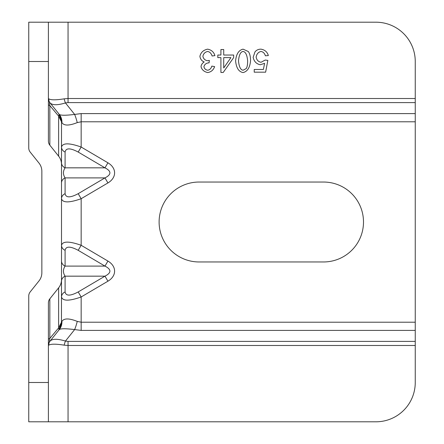 <?xml version="1.0" encoding="UTF-8"?>
<svg xmlns="http://www.w3.org/2000/svg" width="444" height="444" viewBox="0 0 444 444"><rect width="100%" height="100%" fill="white"/><g stroke="black" fill="none" stroke-linecap="round" stroke-linejoin="round"><path stroke-width="0.67" d="M223.721 67.96L230.902 57.615L223.721 57.615L223.721 67.96M220.907 49.545L223.721 49.545L223.721 55.028L233.661 55.028L233.661 57.615L223.21 72.472L220.907 72.472L220.907 57.615L217.81 57.615L217.81 55.028L220.907 55.028L220.907 49.545M260.978 49.156C264.857 49.839 267.316 51.97 268.348 55.556L265.395 55.8C264.613 53.269 263.142 51.826 260.994 51.465C258.341 52.07 256.721 53.94 256.133 57.076C256.665 60.018 258.297 61.755 261.028 62.282L265.207 60.045L267.843 60.395L265.623 72.172L254.229 72.172L254.229 69.48L263.37 69.48L264.613 63.331L260.278 64.763C256.399 63.925 254.018 61.444 253.147 57.337L254.967 51.937C256.432 50.083 258.436 49.156 260.978 49.156M243.062 51.465C240.581 51.77 239.061 54.901 238.5 60.85C239.055 66.811 240.587 69.936 243.101 70.235L246.192 68.592C247.158 67.194 247.641 64.613 247.641 60.85C247.086 54.89 245.56 51.765 243.062 51.465M248.274 51.515C249.783 53.441 250.544 56.549 250.544 60.85C249.894 67.666 247.397 71.567 243.062 72.561C238.744 71.789 236.258 67.888 235.603 60.85C236.247 54.063 238.739 50.166 243.062 49.156L248.274 51.515M207.626 49.156C211.422 49.878 213.853 52.037 214.913 55.622L212.099 55.988C211.194 53.291 209.696 51.787 207.603 51.482C205.039 52.065 203.463 53.663 202.886 56.271C203.408 58.725 204.9 60.212 207.376 60.728L209.352 60.412L209.057 62.876L208.602 62.843C206.138 63.148 204.579 64.424 203.918 66.667C204.34 68.642 205.594 69.836 207.675 70.252C209.718 69.908 211.1 68.531 211.816 66.112L214.63 66.617C213.431 70.013 211.128 71.995 207.725 72.561C204.062 71.756 201.82 69.775 201.015 66.617C201.287 64.68 202.342 63.131 204.179 61.966C201.731 60.961 200.305 59.08 199.9 56.321C200.805 52.442 203.38 50.05 207.626 49.156M58.636 156.177L49.839 145.182L49.839 105.594L58.636 116.112L61.505 121.784L61.461 120.74L58.636 113.597A6.549 3.025 141.3 0 1 58.636 116.112L58.636 156.177A13.104 13.104 0 0 1 61.505 164.363L61.505 121.784L61.899 122.605C63.958 125.846 69.075 125.846 77.245 122.605A13.104 2.531 -104.3 0 0 74.636 114.419L65.446 102.93L68.054 102.603L68.054 22.2L375.946 22.2A39.305 39.305 0 0 1 415.251 61.505L415.251 98.513L68.054 98.513L64.141 98.84C55.972 100.139 50.86 100.139 48.796 98.84A6.549 6.227 -38.7 0 0 50.1 102.93C52.509 105.311 57.62 105.311 65.446 102.93A6.549 1.265 75.7 0 1 64.141 98.84M323.537 261.96L199.073 261.96A39.96 39.96 0 0 1 159.113 222A39.96 39.96 0 0 1 199.073 182.04L323.537 182.04A39.96 39.96 0 0 1 363.497 222A39.96 39.96 0 0 1 323.537 261.96M48.402 421.8L48.402 382.495L28.749 382.495L28.749 421.8L375.946 421.8A39.305 39.305 0 0 0 415.251 382.495L415.251 98.513M48.402 61.505L48.402 22.2L28.749 22.2L28.749 61.505L48.402 61.505L48.402 141.092A6.549 6.549 0 0 0 49.839 145.182M28.749 382.495L28.749 296.015A6.549 6.549 0 0 1 30.186 291.924L38.983 280.93A13.104 13.104 0 0 0 41.853 272.744L41.853 171.256A13.104 13.104 0 0 0 38.983 163.07L30.186 152.076A6.549 6.549 0 0 1 28.749 147.985L28.749 61.505M48.402 382.495L48.402 302.908A6.549 6.549 0 0 1 49.839 298.818L58.636 287.823L58.636 327.888A6.549 3.025 38.7 0 1 58.636 330.403L61.461 323.26L61.505 279.637A13.104 13.104 0 0 1 58.636 287.823M61.505 164.363L61.505 279.637M77.245 122.605L81.158 121.784L81.158 147.031C69.242 142.813 62.693 142.813 61.505 147.031A6.549 5.644 180 0 0 65.09 152.059L65.09 167.838C62.898 171.19 62.898 174.548 65.09 177.9L104.967 177.9L78.194 193.678C70.252 197.891 65.884 197.891 65.09 193.678L65.09 177.9A6.549 5.644 180 0 0 61.505 182.934L61.505 162.804A6.549 5.644 180 0 0 65.09 167.838L104.967 167.838L107.931 162.804L81.158 147.031L78.194 152.059L104.967 167.838C111.538 171.19 111.538 174.548 104.967 177.9L107.931 182.934A18.526 13.104 0 0 0 107.931 162.804M78.194 193.678L81.158 198.712L107.931 182.934M65.09 193.678A6.549 5.644 0 0 0 61.505 198.712C62.693 202.925 69.242 202.925 81.158 198.712L81.158 245.288C69.242 241.075 62.693 241.075 61.505 245.288A6.549 5.644 0 0 0 65.09 250.322C65.884 246.109 70.252 246.109 78.194 250.322L81.158 245.288L107.931 261.066L104.967 266.1C111.538 269.453 111.538 272.81 104.967 276.162L78.194 291.941C70.252 296.154 65.884 296.154 65.09 291.941L65.09 276.162A6.549 5.644 0 0 0 61.505 281.196L61.505 261.066A6.549 5.644 0 0 0 65.09 266.1L65.09 250.322M415.251 322.216L81.158 322.216L81.158 296.969C69.242 301.187 62.693 301.187 61.505 296.969A6.549 5.644 180 0 1 65.09 291.941M78.194 250.322L104.967 266.1L65.09 266.1C62.898 269.453 62.898 272.81 65.09 276.162L104.967 276.162L107.931 281.196L81.158 296.969L78.194 291.941M61.899 321.395A13.104 12.46 -141.3 0 1 59.291 329.581L58.636 330.403L59.291 329.581C60.662 328.493 65.779 328.493 74.636 329.581L81.158 330.403L81.158 322.216L77.245 321.395C69.075 318.154 63.958 318.154 61.899 321.395L58.636 327.888L49.839 338.406L49.839 298.818M61.488 121.101A13.104 13.104 0 0 0 58.636 113.597L49.839 102.603L58.636 113.597M61.899 122.605A13.104 12.46 -38.7 0 0 59.291 114.419C60.662 115.507 65.779 115.507 74.636 114.419L81.158 113.597L81.158 121.784L415.251 121.784M48.402 339.51A6.549 1.765 180 0 1 49.839 338.406C49.295 341.02 49.295 342.013 49.839 341.397L58.636 330.403A13.104 13.104 0 0 0 61.488 322.905M49.839 341.397A6.549 6.549 0 0 0 48.402 345.488L48.796 345.16C50.86 343.861 55.972 343.861 64.141 345.16A6.549 1.265 104.3 0 1 65.446 341.07L74.636 329.581A13.104 2.531 -75.7 0 0 77.245 321.395M64.141 345.16L68.054 345.488L68.054 341.397L65.446 341.07C57.62 338.689 52.509 338.689 50.1 341.07A6.549 6.227 38.7 0 0 48.796 345.16M48.796 98.84L48.402 98.513A6.549 6.549 0 0 0 49.839 102.603C49.295 101.981 49.295 102.975 49.839 105.594A6.549 1.765 0 0 1 48.402 104.49M48.402 345.488A6.549 6.549 0 0 1 48.402 345.476L48.679 343.617M68.054 22.2L48.402 22.2M65.09 152.059C65.884 147.846 70.252 147.846 78.194 152.059M107.931 281.196A18.526 13.104 0 0 0 107.931 261.066M415.251 113.597L81.158 113.597M81.158 330.403L415.251 330.403M68.054 102.603L415.251 102.603M68.054 421.8L68.054 345.488L415.251 345.488M415.251 341.397L68.054 341.397M61.461 120.74L59.152 114.297M59.152 329.703L61.461 323.26M48.679 100.383L48.402 98.513"/></g></svg>
